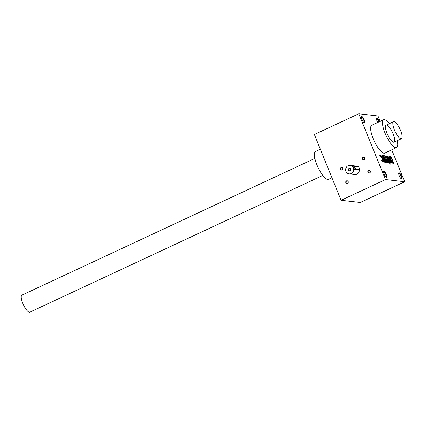 <?xml version="1.0" encoding="UTF-8"?>
<svg xmlns="http://www.w3.org/2000/svg" width="426" height="426" viewBox="0 0 426 426"><rect width="100%" height="100%" fill="white"/><g stroke="black" fill="none" stroke-linecap="round" stroke-linejoin="round"><path stroke-width="0.64" d="M353.734 166.385A4.265 4.02 96.5 0 1 357.51 166.678M359.262 169.362A4.265 4.02 96.5 0 1 354.837 174.522L349.187 173.877A4.265 4.02 -83.5 0 0 353.66 168.984A4.265 4.02 -83.5 0 0 345.678 169.181A4.265 4.02 -83.5 0 0 349.187 173.877M383.214 162.082A1.704 0.49 65 0 0 382.953 160.74L382.825 160.426M381.398 156.912A1.704 0.49 65 0 0 380.221 155.346L379.843 155.298M380.45 156.209L380.136 156.614M381.728 160.639L382.601 161.177M404.7 181.753L360.284 202.483L341.088 200.289L385.503 179.559L404.7 181.753L391.744 149.845M341.088 200.289L314.372 134.51L358.793 113.779L377.99 115.968L380.173 121.351M346.508 180.885A1.363 1.289 96.5 0 1 348.292 182.28A1.363 1.289 96.5 0 1 346.242 183.233A1.363 1.289 96.5 0 1 346.508 180.885M363.117 157.189A1.363 1.289 96.5 0 1 364.901 158.578A1.363 1.289 96.5 0 1 362.851 159.537A1.363 1.289 96.5 0 1 363.117 157.189M341.061 167.482A1.363 1.289 96.5 0 1 342.85 168.872A1.363 1.289 96.5 0 1 340.795 169.83A1.363 1.289 96.5 0 1 341.061 167.482M368.559 170.592A1.363 1.289 96.5 0 1 370.348 171.987A1.363 1.289 96.5 0 1 368.293 172.94A1.363 1.289 96.5 0 1 368.559 170.592M358.793 113.779L385.503 179.559M381.739 160.639L382.037 160.501L381.648 160.458A1.704 0.49 65 0 0 382.83 162.04L383.315 162.098A1.704 0.49 65 0 0 383.405 162.082A1.704 0.49 65 0 0 383.251 160.602L381.717 156.827A1.704 0.49 65 0 0 380.519 155.208L380.035 155.149A1.704 0.49 65 0 0 379.944 155.165A1.704 0.49 65 0 0 380.088 156.608L380.471 156.651L380.487 156.177L380.189 156.315M382.037 160.501L382.868 161.065L382.788 160.325L381.446 157.018L380.487 156.177M382.516 156.411A1.022 0.293 65 0 1 382.569 156.406L382.772 156.427A1.022 0.293 65 0 1 383.491 157.402L383.89 158.392L382.644 158.248L383.613 160.645A1.704 0.49 65 0 0 384.811 162.269L385.301 162.322A1.704 0.49 65 0 0 385.386 162.311A1.704 0.49 65 0 0 385.232 160.826L383.698 157.056A1.704 0.49 65 0 0 382.5 155.431L382.015 155.378A1.704 0.49 65 0 0 381.925 155.389A1.704 0.49 65 0 0 382.085 156.869L382.607 157.3A1.022 0.293 65 0 1 382.516 156.411L382.218 156.55A1.022 0.293 65 0 0 382.271 157.332M385.408 160.373L385.69 160.24L383.799 155.581L383.432 155.538L385.242 159.995A2.662 0.767 65 0 0 387.25 162.508A2.662 0.767 65 0 0 387.447 161.885A2.662 0.767 65 0 0 388.283 162.652A2.662 0.767 65 0 0 388.352 162.636A2.662 0.767 65 0 0 388.539 162.258L389.092 162.753L386.297 155.863L385.929 155.825L387.82 160.485A1.331 0.383 65 0 1 387.942 161.64L387.649 161.779A1.331 0.383 65 0 1 386.643 160.522L386.622 160.469M385.69 160.24A1.331 0.383 65 0 0 386.696 161.497A1.331 0.383 65 0 0 386.574 160.341L384.678 155.682L385.045 155.724L386.941 160.384A1.331 0.383 65 0 0 387.942 161.64M390.365 164.164L389.955 163.153L389.588 163.11L389.998 164.122L390.365 164.164M389.827 162.839L387.032 155.948L386.664 155.905L389.46 162.796L389.827 162.839M389.369 160.826L389.657 160.693L387.761 156.033L387.394 155.991L389.204 160.448A2.662 0.767 65 0 0 390.999 162.966A2.662 0.767 65 0 0 391.068 162.945A2.662 0.767 65 0 0 391.254 162.567L391.808 163.067L389.013 156.177L388.645 156.134L390.535 160.794A1.331 0.383 65 0 1 390.658 161.949L390.365 162.088A1.331 0.383 65 0 1 389.822 161.683M389.657 160.693A1.331 0.383 65 0 0 390.658 161.949M390.53 157.332A1.331 0.383 65 0 1 391.531 158.589L393.422 163.249L393.789 163.291L391.979 158.834A2.662 0.767 65 0 0 390.189 156.315A2.662 0.767 65 0 0 390.12 156.337A2.662 0.767 65 0 0 389.928 156.715L389.38 156.214L392.176 163.105L392.543 163.147L390.653 158.488A1.331 0.383 65 0 1 390.53 157.332L390.232 157.471A1.331 0.383 65 0 0 390.307 158.499M377.718 122.496A3.413 0.985 -115 0 1 376.589 118.524A3.413 0.985 -115 0 1 377.793 118.811A3.413 0.985 -115 0 1 379.449 121.692M401.654 179.026A3.413 0.985 -115 0 1 401.494 178.984A3.413 0.985 -115 0 1 399.497 176.321A3.413 0.985 -115 0 1 398.741 173.084A3.413 0.985 -115 0 1 401.185 175.288A3.413 0.985 -115 0 1 401.654 179.026M364.368 122.736A3.413 0.985 -115 0 1 364.209 122.693A3.413 0.985 -115 0 1 362.212 120.036A3.413 0.985 -115 0 1 361.456 116.799A3.413 0.985 -115 0 1 363.9 119.003A3.413 0.985 -115 0 1 364.368 122.736M386.52 177.296A3.413 0.985 -115 0 1 386.366 177.253A3.413 0.985 -115 0 1 384.364 174.596A3.413 0.985 -115 0 1 383.613 171.358A3.413 0.985 -115 0 1 386.052 173.563A3.413 0.985 -115 0 1 386.52 177.296M396.606 147.577L384.758 153.104A15.357 4.425 -115 0 1 383.959 153.222A15.357 4.425 -115 0 1 373.698 139.84A15.357 4.425 -115 0 1 371.77 125.276L383.613 119.749A15.357 4.425 65 0 0 385.029 133.082A15.357 4.425 65 0 0 395.807 147.694A15.357 4.425 65 0 0 396.606 147.577A15.357 4.425 65 0 0 397.256 140.686M389.316 123.678A15.357 4.425 65 0 0 383.613 119.749M393.592 142.236A9.383 2.705 -115 0 1 393.155 142.119A9.383 2.705 -115 0 1 387.66 134.808A9.383 2.705 -115 0 1 385.589 125.899A9.383 2.705 -115 0 1 392.298 131.964A9.383 2.705 -115 0 1 393.592 142.236M320.368 149.265L315.506 151.534A15.357 4.425 65 0 0 316.923 164.867A15.357 4.425 65 0 0 328.494 179.367L331.934 177.759M383.56 171.721A2.95 0.852 -115 0 1 383.608 171.694A2.95 0.852 -115 0 1 385.626 174.005A2.95 0.852 -115 0 1 386.105 177.04A2.95 0.852 -115 0 1 386.052 177.062M361.408 117.161A2.95 0.852 -115 0 1 361.456 117.134A2.95 0.852 -115 0 1 363.474 119.45A2.95 0.852 -115 0 1 363.948 122.48A2.95 0.852 -115 0 1 363.9 122.502M398.693 173.451A2.95 0.852 -115 0 1 398.741 173.419A2.95 0.852 -115 0 1 400.76 175.736A2.95 0.852 -115 0 1 401.233 178.771A2.95 0.852 -115 0 1 401.185 178.787M376.536 118.891A2.95 0.852 -115 0 1 376.584 118.859A2.95 0.852 -115 0 1 378.922 121.937M368.724 170.815A1.134 1.07 96.5 0 1 370.205 171.971A1.134 1.07 96.5 0 1 368.085 172.024A1.134 1.07 96.5 0 1 368.724 170.815M370.141 172.253A1.134 1.07 96.5 0 1 370.205 171.683M341.226 167.7A1.134 1.07 96.5 0 1 342.706 168.856A1.134 1.07 96.5 0 1 340.587 168.909A1.134 1.07 96.5 0 1 341.226 167.7M342.642 169.138A1.134 1.07 96.5 0 1 342.706 168.568M363.282 157.407A1.134 1.07 96.5 0 1 364.762 158.563A1.134 1.07 96.5 0 1 362.643 158.616A1.134 1.07 96.5 0 1 363.282 157.407M364.693 158.845A1.134 1.07 96.5 0 1 364.762 158.275M346.668 181.103A1.134 1.07 96.5 0 1 348.154 182.264A1.134 1.07 96.5 0 1 346.029 182.317A1.134 1.07 96.5 0 1 346.668 181.103M348.085 182.546A1.134 1.07 96.5 0 1 348.148 181.971M391.068 157.737A2.662 0.767 65 0 0 389.982 156.491M389.636 156.853L389.928 156.715M389.449 156.395L389.747 156.257M388.714 156.31L389.013 156.177M390.908 162.929A2.662 0.767 65 0 0 390.962 162.705L391.254 162.567L390.583 160.921M387.468 156.172L387.761 156.033M386.733 156.086L387.032 155.948M389.657 163.286L389.955 163.153M385.999 156.001L386.297 155.863M388.192 162.615A2.662 0.767 65 0 0 388.246 162.397L388.539 162.258L387.868 160.607M384.753 155.857L385.045 155.724M385.86 161.23A1.331 0.383 65 0 0 386.398 161.635L386.696 161.497M383.507 155.719L383.799 155.581M387.074 162.524A2.662 0.767 65 0 0 387.149 162.024L387.447 161.885M385.195 162.311A1.704 0.49 65 0 0 384.934 160.964L384.747 160.506M384.305 159.404L383.421 159.308L383.826 160.293A1.022 0.293 65 0 0 384.545 161.268L384.747 161.294A1.022 0.293 65 0 0 384.8 161.284A1.022 0.293 65 0 0 384.705 160.394L383.89 158.392L382.718 158.429M383.443 157.295L383.4 157.194A1.704 0.49 65 0 0 382.207 155.57L381.824 155.527M383.128 159.441L383.421 159.308M383.576 160.543A1.022 0.293 65 0 0 384.247 161.406L384.449 161.433A1.022 0.293 65 0 0 384.502 161.422A1.022 0.293 65 0 0 384.545 161.385M350.694 169.101A1.134 1.07 -83.5 0 0 350.545 170.395M350.172 170.682A1.134 1.07 -83.5 0 0 349.879 168.52A1.134 1.07 -83.5 0 0 348.686 169.527A1.134 1.07 -83.5 0 0 350.172 170.682M355.785 168.861L359.4 169.271A1.363 0.394 65 0 0 359.469 169.26A1.363 0.394 65 0 0 359.299 167.966A1.363 0.394 65 0 0 358.383 166.779L354.773 166.364A1.363 0.394 65 0 0 354.704 166.374A1.363 0.394 65 0 0 354.874 167.668A1.363 0.394 65 0 0 355.785 168.861L354.704 169.367L358.463 169.708M354.704 169.367C353.995 168.366 353.655 167.535 353.692 166.87L354.704 166.374M350.177 170.885A1.363 1.289 -83.5 0 0 350.444 168.536A1.363 1.289 -83.5 0 0 348.393 169.495A1.363 1.289 -83.5 0 0 350.177 170.885M322.796 175.437L29.852 312.151A9.383 2.705 -115 0 1 29.362 312.221A9.383 2.705 -115 0 1 23.095 304.047A9.383 2.705 -115 0 1 21.912 295.143L314.857 158.424M400.994 138.78A9.383 2.705 -115 0 1 394.721 130.606A9.383 2.705 -115 0 1 393.544 121.703A9.383 2.705 -115 0 1 399.966 129.062A9.383 2.705 -115 0 1 401.484 138.711A9.383 2.705 -115 0 1 400.994 138.78M391.686 158.973L391.979 158.834M390.354 158.626L390.653 158.488M386.643 160.522L386.941 160.384M384.934 160.964L385.232 160.826M383.4 157.194L383.698 157.056M382.207 155.57L382.5 155.431M383.528 160.432L383.826 160.293M384.247 161.406L384.545 161.268M384.449 161.433L384.747 161.294M382.953 160.74L383.251 160.602M381.424 156.965L381.717 156.827M380.221 155.346L380.519 155.208M382.527 161.209L382.82 161.071M382.207 161.177L382.505 161.039M359.4 169.271L358.314 169.777M384.8 161.284L384.502 161.422M382.868 161.065L382.569 161.204M350.156 165.4L355.801 166.044M358.394 169.766L359.469 169.26M394.077 142.167L401.484 138.711M386.142 125.159L393.544 121.703"/></g></svg>
